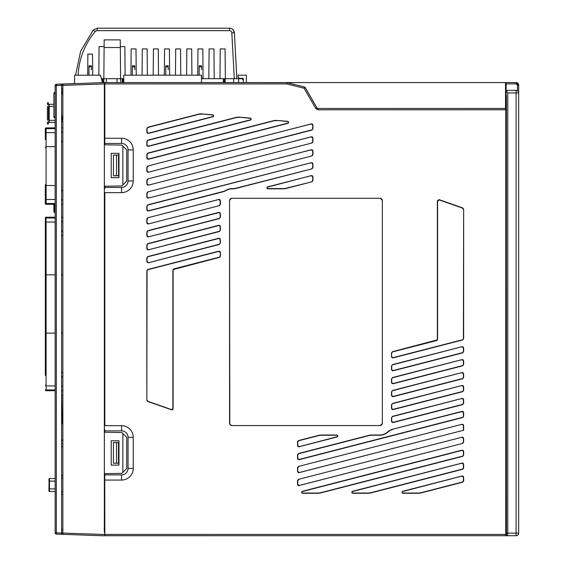 <?xml version="1.0" encoding="UTF-8"?>
<svg xmlns="http://www.w3.org/2000/svg" width="564" height="564" viewBox="0 0 564 564"><rect width="100%" height="100%" fill="white"/><g stroke="black" fill="none" stroke-linecap="round" stroke-linejoin="round"><path stroke-width="0.85" d="M55.145 93.504L53.89 93.504L53.89 116.706L53.89 93.504A1.29 1.29 0 0 1 55.11 92.221L55.145 92.813M55.11 117.996L55.11 117.996A1.29 1.29 0 0 1 53.89 116.706A1.29 1.29 0 0 0 55.11 117.996L55.145 117.404M61.617 92.158L62.865 92.158M104.34 531.852L104.749 531.852L104.756 534.517M104.982 529.349L104.037 528.405M104.34 528.264L104.756 528.066M104.34 526.593L104.756 526.473M505.541 108.471L505.52 82.577L286.653 82.577L304.405 86.934L305.216 87.54L304.405 86.934L305.216 87.54L316.926 107.823L318.04 108.471L505.788 108.471L505.795 103.297M104.756 83.803L104.749 86.461L104.756 82.577L286.653 82.626L286.653 83.916L304.067 88.224L315.784 108.521L316.897 107.872L318.026 108.514L318.018 109.811L315.784 108.521M517.435 90.726L517.435 85.171L516.13 83.867L506.155 83.867L505.993 82.577L507.325 82.577M508.559 535.729L516.088 535.729L507.748 535.729L507.769 533.142L518.676 533.142L518.676 532.472M506.387 95.527L506.451 534.439A1.297 1.297 -90 0 0 507.748 535.729L457.503 535.729M507.092 535.729L505.816 534.439M506.155 83.867L506.155 95.527M412.199 82.577L505.993 82.577L505.675 95.527M505.845 128.677L505.978 126.294A1.297 1.297 -33.7 0 1 505.845 126.829M506.007 126.547L505.845 126.992M506.042 128.571L506.042 130.46L505.591 130.101M505.845 132.596A2.587 2.587 -146.3 0 1 505.978 133.379L506.042 130.46M505.845 513.508L505.845 511.4M506.042 513.339L505.845 516.525M505.845 518.633L506.042 516.694M505.852 530.16L505.845 520.635M505.936 103.297L505.936 95.527M506.239 150.158L506.211 152.477L506.239 150.158M506.394 152.47L506.394 178.414L505.866 178.386L505.859 535.729L104.756 535.729L104.749 476.178L104.819 534.397L505.753 534.397L505.809 535.729M506.387 179.845L506.211 178.407L506.387 179.845M506.239 293.872L506.211 296.192L506.239 293.872M506.394 296.185L506.394 322.129L505.866 322.1M506.387 323.56L506.211 322.122L506.387 323.56M506.239 468.663L506.394 470.975L506.239 468.663M506.394 470.975L506.394 496.919M516.13 83.867L516.088 82.577L518.676 85.171L518.676 92.933L507.769 92.933L506.472 90.705M506.409 90.346L516.088 90.346A2.587 2.587 0 0 1 518.676 92.933L518.676 533.142A2.587 2.587 0 0 1 516.088 535.729L516.088 90.346M518.676 95.527L518.676 92.933M518.676 466.146L518.676 465.631L518.676 466.146M518.676 469.29L518.676 468.042L518.676 469.29M518.676 499.845L518.676 498.597M518.676 502.256L518.676 501.741M518.676 520.198L518.676 130.848M518.676 291.355L518.676 290.841M518.676 294.5L518.676 293.259M518.676 325.054L518.676 323.806M518.676 327.465L518.676 326.951M518.676 147.641L518.676 147.126L518.676 147.641M518.676 150.785L518.676 149.545L518.676 150.785M518.676 181.34L518.676 180.092L518.676 181.34M518.676 183.751L518.676 183.237L518.676 183.751M518.676 481.719L518.676 480.472M518.676 484.131L518.676 483.616M518.676 449.917L518.676 451.165L518.676 449.917M518.676 447.506L518.676 448.02L518.676 447.506M518.676 128.254L518.676 127.013L518.676 128.254M518.676 130.672L518.676 130.157L518.676 130.672M518.676 106.42L518.676 103.952M518.676 94.047L518.676 94.562L518.676 94.047M518.676 327.642L518.676 295.839M518.676 106.025L518.676 102.366M518.676 93.871L518.676 95.112M518.676 91.453L518.676 91.967M517.435 85.171L518.676 85.171A2.587 2.587 0 0 0 516.088 82.577L506.134 82.577L516.483 82.612M505.845 126.188L505.852 118.962M505.845 132.399L506.021 133.365M505.978 152.492L505.845 133.449M104.749 525.154L104.34 524.908M62.865 119.758L61.617 118.496M62.865 120.322L61.617 120.167M62.865 222.019L61.617 221.222M55.145 222.019L46.1 222.019L45.324 222.794L46.1 222.019L46.1 274.844L55.145 274.844M62.865 235.357L61.617 235.357M61.617 231.367L62.865 230.563M61.617 217.232L62.865 217.232M45.324 375.448L45.324 218.007A0.775 0.775 0 0 1 46.1 217.232L55.145 217.232M45.917 222.04L46.1 218.007L45.324 218.268M45.324 359.649L45.324 243.126M45.769 333.035L45.324 332.33L46.1 333.105L55.145 333.105M61.617 333.105L62.865 333.105M45.324 385.156L46.1 385.931L45.324 385.156L46.1 385.931L55.145 385.931M62.865 377.386L61.617 376.59M62.865 395.251L61.631 395.251L61.631 390.725L62.865 390.725M61.617 386.728L62.865 385.931M61.617 372.6L62.865 372.6M55.145 390.725L46.1 390.725A0.775 0.775 0 0 1 45.324 389.95L46.1 389.95L46.1 390.725A0.775 0.775 0 0 1 45.324 389.95M46.1 274.844L45.324 275.62L46.1 274.844L46.1 389.95L55.145 389.95M61.617 274.844L62.865 274.844M45.324 139.548L45.324 128.67A0.775 0.775 0 0 1 46.1 127.894L55.145 127.894M45.324 203.244L45.324 184.731L46.1 185.507L46.1 199.494L45.324 198.718L45.324 189.003M45.324 128.93L45.324 134.366M62.865 204.281L61.617 204.281M61.617 200.291L62.865 199.494M61.617 190.153L62.865 190.949M55.145 185.507L46.1 185.507L46.1 146.668L45.324 147.444M55.145 146.668L46.1 146.668L46.1 132.681L45.324 133.464M61.617 142.029L62.865 141.233M62.865 132.681L61.617 131.884M62.865 127.894L61.617 127.894M55.145 204.281L46.1 204.281A0.775 0.775 0 0 1 45.324 203.505L46.1 203.505L46.1 204.281A0.775 0.775 0 0 1 45.324 203.505M55.145 199.494L46.1 199.494L46.1 203.505L55.145 203.505M55.145 128.67L46.1 128.67L46.1 132.681L55.145 132.681M61.638 92.158L61.638 90.339L62.865 90.339M62.865 446.66L61.624 446.66L62.865 446.392M62.865 443.805L61.617 443.805L61.631 423.832L62.132 423.832L61.631 390.725M62.865 441.118A5.182 5.182 0 0 1 62.096 439.92M61.631 411.332L61.631 423.832M62.865 439.92L61.631 439.92M49.209 105.355A1.812 1.812 0 0 1 47.397 103.543L47.397 102.74L48.434 102.74L48.434 103.543A0.775 0.775 0 0 0 49.209 104.319L53.89 104.319M49.209 104.319L49.209 106.624L47.397 106.624L47.397 120.09L49.209 120.09L49.209 122.395L55.145 122.395L49.209 122.395A0.775 0.775 0 0 0 48.434 123.171L48.434 123.974L47.397 123.974L47.397 123.171A1.812 1.812 0 0 1 49.209 121.359M48.434 120.09L48.434 106.624M53.869 204.281L53.869 211.895L55.145 212.416M54.391 204.281L54.391 212.416M446.328 535.729L447.076 535.729M448.937 535.729L452.984 535.729M104.939 535.729L106.117 535.729M170.716 535.729L173.938 535.729M177.984 535.729L182.355 535.729M104.791 535.729L126.985 535.729M104.749 86.461L104.34 86.461L104.749 86.461L104.777 143.432L121.584 143.432A6.472 6.472 0 0 1 128.056 149.904L128.056 180.981A6.472 6.472 0 0 1 121.584 187.452L104.777 187.452L104.777 186.219M505.527 88.019L505.986 88.019M243.281 78.304L243.281 82.577L243.281 78.304L239.397 78.304L238.107 77.014L238.107 75.195L238.107 77.014L239.397 78.304L243.281 78.304M246.39 75.195L238.107 75.195L246.39 75.195L246.39 82.577L246.39 75.195M226.227 190.442L226.108 190.244A11.971 11.971 0 0 1 232.431 188.616A12.944 12.944 0 0 0 235.978 188.207L311.984 168.855L312.942 167.621L312.942 163.912L312.456 162.89L311.349 162.672L147.782 204.824L146.83 206.064L146.83 209.773L147.317 210.788L148.424 211.006L222.872 191.823A13.176 13.176 0 0 0 226.227 190.442A11.738 11.738 0 0 1 232.431 188.841A13.176 13.176 0 0 0 236.034 188.432L311.984 168.855M226.108 190.244A12.944 12.944 0 0 1 222.815 191.605L148.649 210.717L147.549 210.492L147.056 209.477L147.056 206.241L147.782 204.824M311.349 162.672L148.015 205M311.116 162.968L312.223 163.186L312.717 164.202L312.717 167.445L311.758 168.678M317.948 108.471L505.774 108.514L505.753 534.397M304.405 86.934L286.653 82.626A1.297 1.29 6.9 0 1 286.963 82.661L286.653 83.916L104.819 83.916L104.819 138.25L121.584 138.25A11.654 11.654 0 0 1 133.238 149.904L133.238 180.981A11.654 11.654 0 0 1 121.584 192.627L104.819 192.627L104.819 425.679L121.584 425.679A11.654 11.654 0 0 1 133.238 437.333L133.238 468.409A11.654 11.654 0 0 1 121.584 480.063L104.819 480.063M392.438 377.563L391.712 378.973L392.438 377.563L462.043 359.628L392.671 377.739M393.08 383.746L393.305 383.449L392.206 383.231L391.712 382.216L391.973 383.527L393.08 383.746L462.684 365.81L463.643 364.577L463.643 360.861L463.15 359.846L462.043 359.628M391.486 382.512L391.486 378.796M392.438 364.633L391.712 366.043L392.438 364.633L462.043 346.691L392.671 364.809M393.08 370.816L393.305 370.52L392.206 370.301L391.712 369.286L391.973 370.597L393.08 370.816L462.684 352.874L463.643 351.64L463.643 347.932L463.15 346.916L462.043 346.691M391.486 369.582L391.486 365.867M173.388 269.514L219.445 257.367L220.404 256.134L219.22 257.191L173.846 268.88L173.155 269.338L173.12 270.297L173.388 269.514M220.179 255.957L220.404 252.418L219.918 251.403L218.811 251.184L147.782 269.486L146.83 270.72L146.83 400.257L147.683 401.462L171.858 409.887L172.584 409.654L173.12 408.604L173.12 270.297M220.404 252.418L220.404 256.134M311.68 175.559L267.667 186.86A1.008 1.008 0 0 0 267.921 188.841L282.952 188.841A13.176 13.176 0 0 0 286.237 188.425L311.984 181.791L312.942 180.55L312.942 176.842L312.456 175.827L311.68 175.559M219.445 231.501L220.179 230.091L219.445 231.501L148.424 249.81L219.22 231.325M218.811 225.318L218.578 225.614L219.685 225.833L220.179 226.848L219.918 225.537L218.811 225.318L147.782 243.62L146.83 244.861L146.83 248.569L147.317 249.584L148.424 249.81M220.404 226.552L220.404 230.267M219.142 199.409L147.782 217.76L146.83 218.994L146.83 222.702L147.317 223.725L148.424 223.943L219.445 205.634L220.404 204.401L220.404 200.692L219.918 199.677L219.142 199.409M299.124 446.759L337.018 436.994A1.008 1.008 0 0 0 336.764 435.013L321.734 435.013A13.176 13.176 0 0 0 318.448 435.429L298.483 440.576L297.531 441.809L297.531 445.525L298.018 446.54L298.793 446.801L336.962 436.769A0.775 0.775 0 0 0 336.764 435.246L336.764 435.013M392.995 429.148A13.176 13.176 0 0 0 387.538 432.052A11.738 11.738 0 0 1 379.741 435.013L371.909 435.013A13.176 13.176 0 0 0 368.623 435.429L298.483 453.505L297.531 454.739L297.531 458.454L298.018 459.47L299.124 459.688L462.684 417.536L463.643 416.302L463.643 412.587L463.15 411.572L462.043 411.353L392.995 429.148L461.817 411.649L462.924 411.868L463.411 412.883L463.411 416.126L462.684 417.536M437.086 339.923L392.438 351.703L391.486 352.937L392.671 351.88L436.621 340.55L437.311 340.099L437.354 339.14L437.086 339.923M391.712 353.113L391.486 356.645L391.973 357.661L393.08 357.886L462.684 339.944L463.643 338.71L463.643 209.173L462.79 207.975L439.046 199.621L437.354 200.826L437.354 339.14M391.486 356.645L391.486 352.937M392.438 390.499L391.712 391.909L392.438 390.499L462.043 372.557L392.671 390.676M393.08 396.682L393.305 396.386L392.206 396.168L391.712 395.145L391.973 396.457L393.08 396.682L462.684 378.74L463.643 377.506L463.643 373.791L463.15 372.776L462.043 372.557M391.486 395.442L391.486 391.733M392.438 403.429L391.712 404.839L392.438 403.429L462.043 385.487L392.671 403.605M393.08 409.612L393.305 409.316L392.206 409.097L391.712 408.082L391.973 409.394L393.08 409.612L462.684 391.67L463.643 390.436L463.643 386.728L463.15 385.713L462.043 385.487M391.486 408.378L391.486 404.663M219.445 218.571L220.179 217.161L219.445 218.571L148.424 236.873L219.22 218.395M218.811 212.388L218.578 212.677L219.685 212.903L220.179 213.918L219.918 212.607L218.811 212.388L147.782 230.69L146.83 231.924L146.83 235.639L147.317 236.654L148.424 236.873M220.404 213.622L220.404 217.337M219.445 244.431L220.179 243.021L219.445 244.431L148.424 262.739L219.22 244.254M218.811 238.248L218.578 238.544L219.685 238.762L220.179 239.785L219.918 238.473L218.811 238.248L147.782 256.557L146.83 257.79L146.83 261.499L147.317 262.521L148.424 262.739M220.404 239.488L220.404 243.197M392.438 416.359L391.712 417.769L392.438 416.359L462.043 398.424L392.671 416.535M393.08 422.542L393.305 422.253L392.206 422.027L391.712 421.012L391.973 422.323L393.08 422.542L462.684 404.607L463.643 403.373L463.643 399.657L463.15 398.642L462.043 398.424M391.486 421.308L391.486 417.593M148.424 159.281L287.908 123.333A1.008 1.008 0 0 0 287.746 121.359L287.725 121.584A0.775 0.775 0 0 1 287.851 123.114L148.649 158.985L147.549 158.766L147.056 157.751L147.056 154.508L147.782 153.098L146.83 154.332L146.83 158.047L147.317 159.062L148.649 158.985M287.725 121.584L277.432 120.463A13.176 13.176 0 0 0 272.997 120.83L147.782 153.098M277.432 120.463L287.746 121.359M462.043 463.079L352.57 491.3A1.008 1.008 0 0 0 352.817 493.274L367.855 493.274A13.176 13.176 0 0 0 371.14 492.858L462.684 469.269L463.643 468.028L463.643 464.32L463.15 463.305L462.381 463.037L352.627 491.519A0.775 0.775 0 0 0 352.817 493.049L352.817 493.274M311.68 136.763L147.782 178.964L146.83 180.198L146.83 183.906L147.317 184.929L148.424 185.147L311.984 142.995L312.942 141.754L312.942 138.046L312.456 137.031L311.68 136.763M148.424 133.414L212.882 116.804A1.008 1.008 0 0 0 212.72 114.83L212.698 115.056A0.775 0.775 0 0 1 212.825 116.586L148.649 133.125L147.549 132.9L147.056 131.884L147.317 133.196L148.649 133.125M212.698 115.056L202.406 113.935A13.176 13.176 0 0 0 197.971 114.302L147.782 127.231L146.83 128.465L146.83 132.18M202.406 113.935L212.72 114.83M462.043 450.15L302.389 491.293A1.008 1.008 0 0 0 302.642 493.274L317.673 493.274A13.176 13.176 0 0 0 320.965 492.858L462.684 456.332L463.643 455.099L463.643 451.383L463.15 450.368L461.817 450.446L462.924 450.664L463.411 451.679L463.643 451.383M311.68 123.833L147.782 166.028L146.83 167.268L146.83 170.977L147.317 171.992L148.424 172.21L311.984 130.058L312.942 128.825L312.942 125.116L312.456 124.094L311.68 123.833M311.68 149.7L147.782 191.894L146.83 193.128L146.83 196.843L147.317 197.858L148.424 198.077L311.984 155.925L312.942 154.691L312.942 150.976L312.456 149.961L311.68 149.7M298.793 485.597L462.684 443.403L463.643 442.169L463.643 438.454L463.15 437.438L462.043 437.22L298.483 479.372L297.531 480.606L297.531 484.321L298.018 485.336L298.793 485.597M298.793 472.667L463.643 430.226L463.643 425.524L463.15 424.509L462.043 424.283L298.483 466.442L297.531 467.676L297.531 471.384L298.018 472.399L298.793 472.667M462.043 476.016L402.745 491.3A1.008 1.008 0 0 0 402.999 493.274L418.03 493.274A13.176 13.176 0 0 0 421.322 492.858L462.684 482.199L463.643 480.965L463.643 477.25L463.15 476.235L462.381 475.974L402.802 491.519A0.775 0.775 0 0 0 402.999 493.049L402.999 493.274M148.424 146.351L250.395 120.069A1.008 1.008 0 0 0 250.233 118.095L250.212 118.32A0.775 0.775 0 0 1 250.338 119.85L148.649 146.055L147.549 145.836L147.056 144.821L147.056 141.578L147.782 140.168L146.83 141.402L146.83 145.11L147.317 146.132L148.649 146.055M250.212 118.32L239.919 117.199A13.176 13.176 0 0 0 235.484 117.566L147.782 140.168M239.919 117.199L250.233 118.095M231.092 198.281L229.562 199.811L229.562 424.043L231.092 425.573L380.799 425.573L382.329 424.043L382.329 199.811L380.799 198.281L231.092 198.281L380.799 198.281M505.774 535.694L104.791 535.687L104.819 534.397M104.749 531.852L104.749 529.328L104.34 529.328M104.819 425.679L104.819 192.627M104.749 429.564L104.777 432.228M104.749 476.178L104.777 473.647M104.34 406.263L104.749 406.263M104.34 212.05L104.749 212.05M104.777 144.8L104.777 143.432M104.777 187.452L104.749 188.743M505.774 108.514L505.866 178.386M506.063 95.527L505.527 95.527M506.063 103.297L505.534 103.297M318.04 108.471L316.897 107.872L305.187 87.575L304.067 88.224L304.377 86.969A1.297 1.29 36.9 0 1 305.187 87.575L305.216 87.54M286.653 82.577L102.838 82.577L102.874 78.692L101.407 78.692L100.477 75.195L102.479 82.682L74.575 83.655L74.575 75.195L100.484 75.195M104.819 138.25L104.749 142.135M104.819 83.916L104.791 82.626M104.777 474.881L121.584 474.881A6.472 6.472 0 0 0 128.056 468.409L128.056 437.333A6.472 6.472 0 0 0 121.584 430.861L104.777 430.861M113.427 463.227L118.602 463.227L118.602 442.514L113.427 442.514L113.427 463.227L118.496 463.122L118.496 442.62L113.427 442.514M116.537 442.62L116.537 463.122M118.602 155.086L118.602 175.799L113.427 175.799L113.427 155.086L118.602 155.086L113.427 155.086M118.602 175.799L118.496 155.192M113.427 175.799L118.496 175.693M116.537 155.192L116.537 175.693M104.34 128.021L104.749 128.021M123.777 82.577L123.777 75.195L201.461 75.195L201.461 82.577M506.394 496.891L505.866 496.891M506.394 470.996L505.866 470.996M506.394 296.206L505.866 296.206M506.394 152.492L505.866 152.492M104.34 490.292L104.749 490.292M104.34 524.083L104.749 524.083M391.712 382.216L391.712 378.973M461.817 359.917L462.924 360.142L463.411 361.157L463.411 364.4L462.684 365.81M393.305 383.449L462.459 365.634M391.712 369.286L391.712 366.043M461.817 346.987L462.924 347.205L463.411 348.228L463.411 351.464L462.684 352.874M393.305 370.52L462.459 352.697M146.83 270.72L148.015 269.662L218.578 251.473L219.685 251.699L220.179 252.714M147.056 270.896L146.83 400.257M173.12 408.604L172.894 408.287L172.358 409.33L171.195 409.485L147.909 401.3L147.056 400.095M172.894 408.287L172.894 270.114M311.349 175.608L267.724 187.086A0.775 0.775 0 0 0 267.921 188.609L267.921 188.841M282.952 188.841L282.952 188.609A12.944 12.944 0 0 0 286.181 188.2L311.984 181.791M282.952 188.609L267.921 188.609M311.116 175.897L312.223 176.123L312.717 177.138L312.717 180.374L311.758 181.615M220.179 226.848L220.179 230.091M148.649 249.514L147.549 249.288L147.056 248.273L147.056 245.037L147.782 243.62M218.578 225.614L148.015 243.803M218.811 199.452L147.782 217.76M148.424 223.943L219.445 205.634M148.649 223.647L147.549 223.429L147.056 222.413L147.056 219.17L148.015 217.937M218.578 199.748L219.685 199.966L220.179 200.988L220.179 204.224L219.22 205.458M299.35 446.462L298.243 446.244L297.757 445.229L297.757 441.986L298.716 440.752L318.505 435.655A12.944 12.944 0 0 1 321.734 435.246L336.764 435.246M299.124 459.688L299.35 459.399L298.243 459.174L297.757 458.158L297.757 454.922L298.716 453.682L368.68 435.655A12.944 12.944 0 0 1 371.909 435.246L379.741 435.246A11.971 11.971 0 0 0 387.687 432.228A12.944 12.944 0 0 1 393.052 429.373M299.35 459.399L462.459 417.36M463.643 338.71L462.459 339.768L393.305 357.59L392.206 357.372L391.712 356.349M463.411 338.534L463.643 209.173M437.354 200.826L437.579 201.151L439.278 199.945L462.565 208.137L463.411 209.336M437.579 201.151L437.579 339.316M391.712 395.145L391.712 391.909M461.817 372.853L462.924 373.072L463.411 374.087L463.411 377.33L462.684 378.74M393.305 396.386L462.459 378.564M391.712 408.082L391.712 404.839M461.817 385.783L462.924 386.002L463.411 387.024L463.411 390.26L462.684 391.67M393.305 409.316L462.459 391.494M220.179 213.918L220.179 217.161M148.649 236.577L147.549 236.358L147.056 235.343L147.056 232.1L147.782 230.69M218.578 212.677L148.015 230.866M220.179 239.785L220.179 243.021M148.649 262.443L147.549 262.225L147.056 261.21L147.056 257.967L147.782 256.557M218.578 238.544L148.015 256.733M391.712 421.012L391.712 417.769M461.817 398.72L462.924 398.938L463.411 399.954L463.411 403.197L462.684 404.607M393.305 422.253L462.459 404.43M277.41 120.689A12.944 12.944 0 0 0 273.054 121.048L148.015 153.274M461.817 463.375L462.924 463.594L463.411 464.616L463.411 467.852L462.459 469.086L371.084 492.64A12.944 12.944 0 0 1 367.855 493.049L352.817 493.049M311.349 136.805L147.782 178.964M148.424 185.147L311.984 142.995M148.649 184.851L147.549 184.632L147.056 183.617L147.056 180.374L148.015 179.14M311.116 137.101L312.223 137.327L312.717 138.342L312.717 141.578L311.758 142.812M146.83 128.465L148.015 127.408L198.027 114.52A12.944 12.944 0 0 1 202.384 114.161M147.056 128.648L147.056 131.884M463.643 455.099L462.459 456.156L320.902 492.64A12.944 12.944 0 0 1 317.673 493.049L302.642 493.049A0.775 0.775 0 0 1 302.452 491.519L461.817 450.446M463.411 454.922L463.411 451.679M311.349 123.876L147.782 166.028M311.116 124.172L312.223 124.39L312.717 125.405L312.717 128.648L311.984 130.058M148.424 172.21L311.758 129.882M148.649 171.921L147.549 171.696L147.056 170.68L147.056 167.445L148.015 166.204M311.349 149.742L147.782 191.894M148.424 198.077L311.984 155.925M148.649 197.781L147.549 197.562L147.056 196.547L147.056 193.304L148.015 192.07M311.116 150.038L312.223 150.257L312.717 151.272L312.717 154.515L311.758 155.749M299.124 485.555L462.684 443.403M462.043 437.22L298.483 479.372M461.817 437.516L462.924 437.734L463.411 438.75L463.411 441.993L462.459 443.226M299.35 485.259L298.243 485.04L297.757 484.025L297.757 480.782L298.716 479.548M299.124 472.625L463.643 430.226M462.043 424.283L298.483 466.442M461.817 424.579L462.924 424.798L463.411 425.82L463.411 430.043M299.35 472.329L298.243 472.11L297.757 471.095L297.757 467.852L298.716 466.618M461.817 476.312L462.924 476.531L463.411 477.546L463.411 480.789L462.459 482.023L421.259 492.64A12.944 12.944 0 0 1 418.03 493.049L402.999 493.049M239.897 117.425A12.944 12.944 0 0 0 235.541 117.784L148.015 140.344M382.329 424.043L382.329 199.811M231.092 425.573L380.799 425.573M231.318 425.348L229.562 424.043M229.562 199.811L229.788 423.818M229.788 200.037L231.318 198.507M380.573 198.507L382.103 200.037M382.103 423.818L380.573 425.348M505.52 87.758L505.993 87.758M505.52 84.128L505.993 84.128M505.993 82.577L505.52 82.577M104.368 82.577L62.865 84.092L62.865 85.39L104.34 83.937L104.375 531.852M104.375 532.099L104.34 432.221L121.866 432.532L104.34 432.221L104.375 82.57M104.34 83.937L104.34 82.647M104.34 483.679L104.34 532.176M56.421 84.248A1.297 1.297 0 0 0 55.286 85.023A1.297 1.297 -156.4 0 1 56.421 84.248L62.9 84.022L56.421 84.248L56.322 85.615L55.145 85.615A1.297 1.297 23.6 0 1 56.393 84.318L62.865 84.092L61.617 85.39A1.297 1.297 23.6 0 1 61.723 84.868L61.723 84.875A1.297 1.297 23.6 0 1 62.865 84.092L62.865 84.092M56.322 85.615L61.617 85.397L61.617 533.043L62.865 533.058L62.865 534.348L104.34 535.8L62.865 534.348A1.297 1.297 23.3 0 1 61.617 533.058L56.322 532.832L56.393 534.122L62.808 534.348L56.393 534.122A1.297 1.297 23.6 0 1 55.145 532.832L56.322 532.832L56.322 85.615M104.34 534.51L62.865 533.058L62.865 85.39L61.617 85.39A1.297 1.297 0 0 1 61.723 84.868L61.723 84.868M62.865 88.477L61.617 88.499M62.865 529.892L61.617 529.871M61.617 529.8L62.865 529.822M102.479 82.682L101.414 78.692M122.86 146.083L126.738 149.975L121.866 145.096L122.853 146.09L122.853 184.929L121.866 185.916L104.34 186.226M121.866 145.096L104.34 144.793L121.866 145.096M118.969 177.674L111.207 177.674L111.207 153.337L111.207 177.681L118.969 177.681L118.969 153.337L111.207 153.337M122.853 184.929L126.738 181.044L126.738 149.975M126.738 149.968L126.738 181.044M121.866 432.532L122.853 433.519L121.866 432.525M126.738 437.403L126.738 468.472L122.853 472.357L122.853 433.519L126.738 437.403L122.86 433.512M122.853 472.357L121.866 473.351L104.34 473.654M111.207 440.766L111.207 465.11L118.969 465.11L118.969 440.766L111.207 440.766L111.207 465.11M118.969 465.103L111.207 465.103M126.738 437.396L126.738 468.472M99.074 46.586L98.827 75.195L99.074 46.586L98.82 75.195L99.074 46.586L104.121 46.586M225.085 48.913L220.235 48.913L219.974 78.692L220.235 48.913L219.981 78.692L220.242 48.913L225.085 48.913L225.346 78.692L234.955 78.692M208.842 78.692L209.103 48.913L213.953 48.913L214.214 78.692L208.842 78.692L209.11 48.913L208.842 78.692L209.11 48.913L213.953 48.913M202.814 48.913L197.964 48.913L197.738 75.195L197.971 48.913L197.738 75.195L197.971 48.913L202.814 48.913L203.075 78.692L201.686 78.692L201.686 76.281L201.686 78.065M191.682 48.913L186.832 48.913L186.606 75.195L186.839 48.913L186.606 75.195L186.839 48.913L191.682 48.913L191.915 75.195M180.55 48.913L175.7 48.913L175.467 75.195L175.7 48.913L180.55 48.913L180.776 75.195M169.411 48.913L164.561 48.913L164.335 75.195L164.568 48.913L169.411 48.913L169.644 75.195M158.28 48.913L153.429 48.913L153.196 75.195L153.436 48.913L153.196 75.195L153.436 48.913L158.28 48.913L158.505 75.195M147.148 48.913L142.297 48.913L142.065 75.195L142.297 48.913L142.065 75.195L142.297 48.913L147.148 48.913L147.373 75.195M130.94 75.195L131.165 48.913L130.933 75.195L131.165 48.913L136.009 48.913L136.241 75.195M92.552 54.095L87.871 54.095L87.688 75.195L87.878 54.095L87.688 75.195L87.878 54.095L92.552 54.095L92.736 75.195M233.665 82.577L233.665 78.692L238.586 78.692L238.621 82.577L238.586 78.692L241.956 78.692L243.26 79.989L243.281 82.351M243.26 79.989L243.281 82.577M233.665 78.692L225.191 78.692L225.156 82.577M225.191 78.692L224.246 78.692L224.246 82.577M224.246 78.692L223.302 78.692L223.344 82.577M223.302 78.692L201.461 78.692M120.266 39.875L104.178 39.875L104.114 47.524L120.329 47.524L120.266 39.875L120.322 46.586L124.855 46.586L125.102 75.195M164.568 48.913L164.343 75.195L164.561 48.913M175.707 48.913L175.475 75.195L175.7 48.913M236.852 78.692L234.405 32.853L231.818 32.86L234.286 78.692M78.121 75.195A73.045 72.953 179.9 0 1 95.196 31.584L93.222 30.04L80.652 51.162L75.534 75.195L80.652 51.162L93.222 30.04L97.184 28.2L229.492 28.2C232.354 28.454 233.997 30.005 234.405 32.853L236.873 78.692L234.405 32.853C233.997 30.005 232.361 28.454 229.492 28.2L229.95 28.221M117.665 28.2L162.834 28.2M97.149 28.2L97.184 30.653A2.587 2.587 179.9 0 0 95.196 31.584M136.009 48.913L131.158 48.913L130.933 75.195M120.322 46.586L120.64 82.577L120.604 78.692L102.874 78.692M104.114 47.524L103.804 82.577L104.756 82.577M117.016 82.577L117.002 78.692M122.226 82.577L122.184 78.692L120.604 78.692L120.336 47.524M102.451 82.577L102.838 82.577M232.932 78.692L219.974 78.692M201.665 78.692L201.461 76.281M122.973 82.577L122.938 78.692L122.184 78.692M123.777 78.692L122.938 78.692M102.098 81.272L102.126 78.692M91.41 67.299L91.431 69.633M91.41 67.532L91.396 66.411L91.403 66.792L89.02 66.792L88.929 75.195M91.431 69.316L91.41 66.792M132.406 65.805L134.775 65.805M132.399 66.411L132.3 75.195M134.782 67.532L134.775 66.411L134.789 67.299L134.775 66.792L132.392 66.792M134.782 67.299L134.803 69.633M134.803 69.316L134.782 66.792M165.809 65.805L168.171 65.805L165.809 65.805M165.802 66.411L165.703 75.195M168.185 67.299L168.213 69.633M168.185 67.532L168.178 66.411L168.178 66.792L165.795 66.792M168.206 69.316L168.185 66.792M199.205 66.411L199.106 75.195M201.588 67.299L201.616 69.633M201.588 67.532L201.581 66.411L201.581 66.792L199.205 66.792M201.609 69.316L201.588 66.792M89.034 65.805L91.396 65.805M89.027 66.411L89.02 66.792M61.617 475.558L62.865 475.558M61.617 494.459L62.865 494.459M49.272 488.889L48.948 479.055A0.515 0.515 -90 0 1 49.47 478.533L55.145 478.533L49.47 478.533L55.145 478.533L49.47 478.533L49.47 491.484A0.515 0.515 -90 0 1 48.948 490.962L49.272 488.889L55.145 488.889M55.145 491.484L49.477 491.484A0.515 0.515 -90 0 1 49.47 491.484L49.484 491.484A0.515 0.515 -90 0 1 49.477 491.484L48.941 490.962L49.096 479.527M48.948 479.055L49.47 478.533A0.515 0.515 -90 0 1 49.477 478.533L55.145 478.533M62.865 94.223L61.617 94.223M61.617 92.926L62.865 92.926M61.617 115.994L62.865 115.994M53.89 116.706L55.145 116.706M104.749 482.946L104.34 482.946M62.865 117.284L61.617 117.284M61.617 117.932L62.865 117.932M505.859 534.439L506.451 534.439M506.472 533.142L507.769 533.142L507.769 92.933M518.676 533.142A2.587 2.587 0 0 1 516.088 535.729M62.865 121.817L61.617 121.817M45.324 218.007A0.775 0.775 0 0 1 46.1 217.232L46.1 218.007L55.145 218.007M46.1 127.894L46.1 128.67L45.324 128.67M49.209 120.322L55.145 120.322M49.209 106.624L49.209 120.09M53.89 106.392L49.209 106.392M505.753 109.811L318.018 109.811M121.584 143.432L121.584 138.25M133.238 149.904L128.056 149.904M128.056 180.981L133.238 180.981M121.584 192.627L121.584 187.452M121.584 430.861L121.584 425.679M133.238 437.333L128.056 437.333M128.056 468.409L133.238 468.409M121.584 480.063L121.584 474.881M62.9 84.022L74.575 83.606M102.472 82.633L104.079 82.577M56.393 534.122L56.393 534.122A1.297 1.297 0 0 1 55.145 532.832L55.145 85.615A1.297 1.297 0 0 1 55.251 85.093L55.286 85.023M231.818 32.867A2.334 2.326 179.9 0 0 229.492 30.653L97.184 30.653M103.804 82.577L103.839 78.692M106.392 78.692L106.392 82.577M229.492 30.653L229.492 28.2M62.865 478.145L61.617 478.145M61.617 491.871L62.865 491.871M55.145 481.12L49.287 481.12M518.676 85.171A2.587 2.587 0 0 0 516.638 82.64M518.676 470.63L518.676 465.455M518.676 178.753L518.676 183.927M518.676 452.504L518.676 447.33M518.676 479.132L518.676 484.307M61.617 533.058A1.297 1.297 0 0 0 62.865 534.348M93.222 30.04L97.184 28.2M232.96 29.624L234.405 32.853M201.581 65.805L199.212 65.805"/></g></svg>
